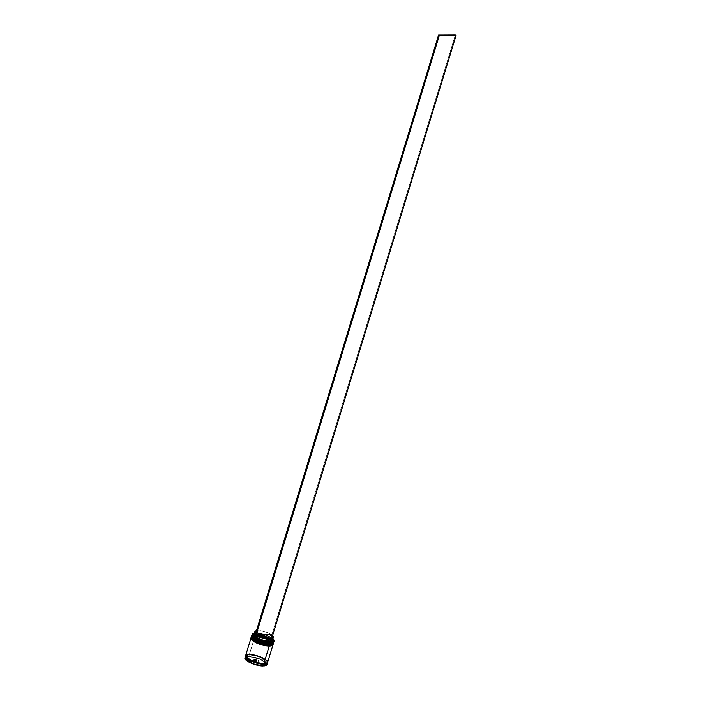 <?xml version="1.0" encoding="UTF-8"?>
<svg xmlns="http://www.w3.org/2000/svg" width="701" height="701" viewBox="0 0 701 701"><rect width="100%" height="100%" fill="white"/><g stroke="black" fill="none" stroke-linecap="round" stroke-linejoin="round"><path stroke-width="0.53" stroke-dasharray="3.5 2.63" d="M272.514 643.763L272.68 641.468L267.291 637.954L255.523 635.176L255.436 634.615A11.505 3.461 -163 0 1 267.703 637.533A11.505 3.461 -163 0 1 273.635 642.703L265.898 636.797L255.646 634.414L267.519 637.218L272.908 640.732L272.733 643.036A11.163 3.356 17 0 0 272.908 640.732A11.163 3.356 17 0 0 255.751 634.449L261.447 635.194L269.342 638.094L272.917 640.74L273.416 642.239L272.295 643.238M273.618 642.756A11.505 3.461 17 0 0 267.589 637.603A11.505 3.461 17 0 0 255.401 634.72L265.863 636.902L273.6 642.808M267.764 644.254L269.491 644.333A11.163 3.356 17 0 0 273.18 643.019A11.163 3.356 17 0 0 267.423 638.006A11.163 3.356 17 0 0 255.523 635.176L252.185 635.973L252.316 638.033L252.185 635.973L255.523 635.176L251.922 636.289M251.598 636.079L255.401 634.72L265.39 637.183L269.123 638.83L272.689 641.476L273.188 642.966L272.067 643.974L273.188 642.966L272.689 641.476L269.123 638.83L263.322 636.499L255.401 634.72A11.505 3.461 17 0 0 251.615 636.026M261.692 643.019L265.845 644L261.692 643.019M251.633 635.973A11.505 3.461 -163 0 1 255.436 634.615L251.633 635.973C251.659 635.097 253 634.58 255.646 634.414C263.182 634.054 275.879 640.626 273.635 642.703M252.544 637.305L252.404 635.237L255.751 634.449L255.628 633.993A11.505 3.461 -163 0 1 272.934 640.039A11.505 3.461 -163 0 1 273.863 641.564M252.194 636.753A11.163 3.356 -163 0 1 252.053 635.763A11.163 3.356 -163 0 1 253.333 634.747A11.163 3.356 17 0 0 252.194 636.753L255.751 634.449A11.163 3.356 -163 0 1 272.908 640.732A11.163 3.356 -163 0 1 273.399 642.282A11.163 3.356 -163 0 1 272.733 643.036M272.032 645.341L272.198 643.036L266.809 639.522L255.041 636.753L254.954 636.193A11.505 3.461 -163 0 1 267.221 639.11A11.505 3.461 -163 0 1 273.153 644.272L265.416 638.366L255.164 635.991L267.037 638.786L272.426 642.3L272.26 644.605A11.163 3.356 17 0 0 268.422 639.443A11.163 3.356 17 0 0 255.269 636.017L263.059 637.332L268.86 639.671L272.435 642.318L272.934 643.807L271.813 644.815M273.136 644.324A11.505 3.461 17 0 0 267.107 639.181A11.505 3.461 17 0 0 254.919 636.298L265.39 638.471L273.127 644.377M252.062 638.874L251.922 636.806L255.269 636.017L251.151 637.551A11.505 3.461 -163 0 1 254.954 636.193L255.041 636.753L260.737 637.507L266.862 639.549L271.357 642.186L272.663 643.842L271.585 645.542L272.663 643.842L268.641 640.407L262.84 638.068L255.041 636.753A11.163 3.356 17 0 0 251.352 638.068A11.163 3.356 17 0 0 257.109 643.08A11.163 3.356 17 0 0 269.009 645.91L269.228 645.174L269.009 645.91L270.455 645.814L269.009 645.91A11.163 3.356 17 0 0 272.698 644.596A11.163 3.356 17 0 0 266.941 639.584A11.163 3.356 17 0 0 255.041 636.753L251.703 637.542L251.843 639.61L251.703 637.542L255.041 636.753L251.44 637.857M261.21 644.587L265.364 645.568L261.21 644.587M251.116 637.656L254.919 636.298A11.505 3.461 17 0 0 251.133 637.603M251.712 638.322A11.163 3.356 -163 0 1 251.571 637.332A11.163 3.356 -163 0 1 255.269 636.017L255.041 636.753L255.269 636.017A11.163 3.356 17 0 0 251.712 638.322L255.146 635.562A11.505 3.461 -163 0 1 267.02 638.304A11.505 3.461 -163 0 1 273.39 643.369M245.587 655.987L249.574 654.646L259.72 656.758L267.23 662.489L266.24 663.391L267.23 662.489L259.72 656.758L249.311 654.787L259.449 656.855L267.458 662.673M249.574 654.646L245.885 655.961L246.191 657.258L245.885 655.961L249.468 654.27C245.122 654.015 244.728 655.593 248.294 658.993C255.094 662.384 260.255 663.935 263.795 663.654L263.795 663.654C268.15 663.908 268.536 662.331 264.978 658.922C258.178 655.531 253.008 653.98 249.468 654.27L249.574 654.646M266.012 665.433L266.415 663.146L261.017 659.51L248.759 656.443L259.23 658.625L266.967 664.53A11.505 3.461 17 0 0 266.844 663.54A11.505 3.461 17 0 0 259.677 658.8A11.505 3.461 17 0 0 248.759 656.443L249.276 654.769A11.505 3.461 -163 0 1 261.149 657.512A11.505 3.461 -163 0 1 267.519 662.576M273.828 642.072A11.505 3.461 17 0 0 272.934 640.039A11.505 3.461 17 0 0 255.628 633.993L255.918 633.047A11.505 3.461 -163 0 1 273.837 639.847A11.505 3.461 17 0 0 255.918 633.047L256.023 632.985A11.391 3.426 -163 0 1 271.077 637.384A11.391 3.426 -163 0 1 271.795 637.857A11.391 3.426 -163 0 1 272.917 638.751L270.954 637.866L272.943 640.083M269.71 643.597L269.491 644.333L269.71 643.597M273.346 643.649A11.505 3.461 17 0 0 267.414 638.48A11.505 3.461 17 0 0 255.146 635.562L255.304 635.036A11.505 3.461 -163 0 1 267.353 637.857A11.505 3.461 -163 0 1 273.539 642.966M251.554 636.245A11.505 3.461 -163 0 1 255.304 635.036L255.269 636.017A11.163 3.356 -163 0 1 267.169 638.848A11.163 3.356 -163 0 1 272.917 643.86A11.163 3.356 -163 0 1 272.26 644.605M267.633 662.322A11.505 3.461 17 0 0 261.701 657.152A11.505 3.461 17 0 0 249.433 654.243L254.822 636.613A11.505 3.461 -163 0 1 266.871 639.435A11.505 3.461 -163 0 1 273.057 644.543M254.586 636.876A10.243 3.076 17 0 0 255.339 637.454L255.918 636.929A9.665 2.909 -163 0 1 254.84 636.035A9.665 2.909 17 0 0 255.918 636.929L256.724 634.3A9.665 2.909 -163 0 1 255.637 633.415M256.47 630.681A9.665 2.909 -163 0 1 258.064 630.549L257.258 633.169A9.665 2.909 17 0 0 254.069 634.309M256.741 633.459A10.243 3.076 17 0 0 254.139 633.888L254.805 633.573A9.665 2.909 -163 0 1 257.258 633.169L265.46 635.176L270.235 637.393L271.077 637.384L269.508 636.508L263.699 634.247L254.437 633.099A11.391 3.426 -163 0 1 256.023 632.985L255.628 633.993A11.505 3.461 17 0 0 253.701 634.16L257.258 633.169A9.665 2.909 -163 0 1 269.973 636.867L270.235 637.393A10.243 3.076 17 0 0 256.741 633.459M255.891 630.839L261.087 630.812L267.931 632.801L270.779 634.247L269.973 636.867A9.665 2.909 17 0 0 257.258 633.169L258.064 630.549A9.665 2.909 -163 0 1 270.779 634.247L256.724 634.3L255.918 636.929L254.498 637.454A11.391 3.426 -163 0 0 255.217 637.928A11.391 3.426 -163 0 1 254.498 637.454A11.391 3.426 -163 0 1 254.419 637.402L255.339 637.454L254.349 636.666M272.549 639.96A9.665 2.909 17 0 0 270.7 637.34L270.954 637.866L270.7 637.34A9.665 2.909 -163 0 1 272.347 638.935L272.724 639.575A10.243 3.076 17 0 0 270.954 637.866L271.892 637.857L271.173 637.384L455.326 35.05L271.077 637.384A11.391 3.426 -163 0 1 271.795 637.857L269.973 636.867L270.779 634.247L256.724 634.3L255.173 632.854M263.532 663.803L263.707 663.628C257.425 664.145 244.64 658.213 245.885 655.961L249.39 654.813C256.093 654.48 268.588 660.246 267.23 662.489L263.716 663.628M245.534 659.51L245.017 657.994L247.322 656.697L250.555 656.679L256.759 657.941L265.46 662.147L266.792 663.838L265.688 665.573M264.54 665.845L263.05 665.941M253.403 660.281L253.893 661.28L258.459 662.252L257.959 661.262L255.436 660.272L253.403 660.281L257.959 661.262L255.488 660.219L255.777 659.273L258.187 660.211L257.898 661.157L258.187 660.211L258.66 661.157L256.724 661.166L254.314 660.228L253.841 659.282L255.777 659.273L255.488 660.219L253.552 660.228L253.841 659.282L254.025 661.174L254.314 660.228L254.025 661.174L256.435 662.112L256.724 661.166L256.435 662.112L258.371 662.103L258.66 661.157L258.371 662.103L257.898 661.157L255.488 660.219L253.403 660.281L253.893 661.28L253.403 660.281M245.587 655.873A11.505 3.461 -163 0 1 249.276 654.769L248.759 656.443A11.505 3.461 17 0 0 245.613 657.047A11.505 3.461 17 0 0 244.956 657.801L248.802 656.6L245.236 659.08M245.455 656.171L246.612 655.137L249.276 654.769L257.311 656.127L264.855 659.448L266.976 661.262L267.493 662.795M267.431 662.778L266.923 661.253L264.812 659.448L257.311 656.145L249.311 654.787L246.664 655.163L245.508 656.189M247.935 654.34L246.778 654.611M267.274 662.866L267.651 662.27M267.134 660.736L263.453 658.002L259.607 656.311L249.433 654.243A11.505 3.461 17 0 0 245.63 655.593M249.468 654.27L255.313 655.041L261.596 657.135L266.214 659.843L267.598 662.252L266.441 663.286L262.034 663.575L251.668 660.789L247.059 658.081L245.718 656.381L246.042 655.076L249.468 654.27M251.081 637.822A11.505 3.461 -163 0 1 254.822 636.613L249.433 654.243M251.011 638.015L252.167 636.981L254.822 636.613L262.866 637.971L270.411 641.292L272.523 643.106L273.04 644.64M255.146 635.562A11.505 3.461 17 0 0 251.457 636.666A11.505 3.461 -163 0 1 255.146 635.562M251.484 636.447L252.649 635.413L255.304 635.036L263.339 636.394L270.893 639.724L273.004 641.529L273.521 643.071M252.08 634.904A11.505 3.461 -163 0 1 253.701 634.16A11.505 3.461 -163 0 1 255.628 633.993L255.751 634.449A11.163 3.356 17 0 0 253.333 634.747A11.163 3.356 -163 0 1 255.751 634.449L255.523 635.176A11.163 3.356 17 0 0 251.834 636.49A11.163 3.356 17 0 0 257.591 641.503A11.163 3.356 17 0 0 269.491 644.333M253.701 634.16A11.505 3.461 17 0 0 251.825 635.343M253.061 633.494A11.505 3.461 -163 0 1 255.918 633.047A11.505 3.461 17 0 0 253.061 633.494M255.777 659.273L258.187 660.211L258.66 661.157L254.314 660.228L253.841 659.282L255.777 659.273M270.7 637.34L271.497 634.72L270.7 637.34M271.892 637.857L272.575 635.605L271.892 637.857M257.898 661.157L258.459 662.252L257.898 661.157M258.371 662.103L256.426 662.261L258.371 662.103M256.435 662.112L253.893 661.28L256.435 662.112M273.153 644.272C275.405 642.204 262.7 635.632 255.173 635.991C252.518 636.149 251.177 636.674 251.151 637.551M273.18 643.019L273.399 642.282M272.698 644.596L272.917 643.86M251.352 638.068L251.571 637.332M251.344 636.92L251.501 636.394M251.834 636.49L252.053 635.763"/><path stroke-width="1.05" d="M273.048 642.808L269.71 643.597A11.163 3.356 17 0 0 272.549 643.132A11.163 3.356 17 0 0 272.733 643.036L269.71 643.597L269.832 644.053L273.635 642.703A11.505 3.461 -163 0 1 269.832 644.053L272.514 643.763M251.966 637.489L260.79 642.729L269.587 644.368C272.26 644.193 273.6 643.676 273.6 642.808L269.797 644.158A11.505 3.461 17 0 0 273.6 642.808A11.505 3.461 17 0 0 273.618 642.756M270.936 644.237L272.067 643.974L270.936 644.237M252.316 638.033L255.891 640.679L261.692 643.019L255.891 640.679L252.316 638.033M267.764 644.254L269.491 644.333M251.615 636.026A11.505 3.461 17 0 0 251.598 636.079A11.505 3.461 17 0 0 257.53 641.249A11.505 3.461 17 0 0 269.797 644.158L269.832 644.053A11.505 3.461 -163 0 1 257.565 641.143A11.505 3.461 -163 0 1 251.633 635.973L259.37 641.879L269.71 643.597L259.843 641.59L254.594 639.058L252.088 636.508M251.922 636.289L251.825 637.104M251.598 636.079C250.66 636.543 251.887 637.98 255.287 640.381L261.604 643.01L269.797 644.158L259.335 641.985L251.598 636.079L251.773 635.649M273.863 641.564A11.505 3.461 -163 0 1 272.952 642.94A11.505 3.461 -163 0 1 270.025 643.422L261.009 642.002L252.194 636.753A11.163 3.356 17 0 0 252.29 636.937A11.163 3.356 17 0 0 269.71 643.597A11.163 3.356 -163 0 1 259.16 641.336A11.163 3.356 -163 0 1 252.194 636.753M272.575 644.385L269.228 645.174A11.163 3.356 17 0 0 272.067 644.701A11.163 3.356 17 0 0 272.26 644.605L269.228 645.174L269.35 645.63L273.153 644.272A11.505 3.461 -163 0 1 269.35 645.63L272.032 645.341M251.484 639.058L260.308 644.307L269.105 645.936C271.778 645.77 273.118 645.253 273.127 644.377L269.315 645.735A11.505 3.461 17 0 0 273.127 644.377A11.505 3.461 17 0 0 273.136 644.324M270.455 645.814L271.585 645.542L270.455 645.814M251.843 639.61L255.409 642.256L261.21 644.587L255.409 642.256L251.843 639.61M251.133 637.603A11.505 3.461 17 0 0 251.116 637.656A11.505 3.461 17 0 0 257.048 642.817A11.505 3.461 17 0 0 269.315 645.735L269.35 645.63A11.505 3.461 -163 0 1 257.083 642.712A11.505 3.461 -163 0 1 251.151 637.551L258.888 643.457L269.228 645.174L259.361 643.168L254.112 640.626L251.606 638.085M251.44 637.857L251.344 638.681M251.116 637.656C250.178 638.12 251.405 639.549 254.805 641.95L261.123 644.578L269.315 645.735L258.853 643.553L251.151 637.551M273.39 643.369A11.505 3.461 -163 0 1 272.47 644.517A11.505 3.461 -163 0 1 269.543 644.999L260.527 643.571L251.712 638.322A11.163 3.356 17 0 0 251.808 638.515A11.163 3.356 17 0 0 269.228 645.174A11.163 3.356 -163 0 1 258.678 642.905A11.163 3.356 -163 0 1 251.712 638.322M267.458 662.673L263.637 664.18L266.24 663.391L263.637 664.18L252.947 661.91L246.997 658.686L245.587 655.987M246.191 657.258L255.208 662.322L263.532 663.803L255.208 662.322L246.191 657.258M267.519 662.576A11.505 3.461 -163 0 1 267.475 662.848A11.505 3.461 -163 0 1 263.672 664.206L263.155 665.88A11.505 3.461 17 0 0 266.967 664.53L263.05 665.941L266.012 665.433M272.61 639.4L272.926 640.688L271.857 641.546L268.036 641.792L262.673 640.732L255.217 637.928L262.595 641.064L270.271 642.326L273.627 641.573L274.038 640.346L272.908 638.734A11.391 3.426 -163 0 1 273.802 639.785A11.391 3.426 -163 0 1 270.271 642.326L270.314 642.484A11.505 3.461 17 0 0 273.872 639.908A11.505 3.461 17 0 0 273.837 639.847A11.505 3.461 -163 0 1 274.117 641.126A11.505 3.461 -163 0 1 270.314 642.484L270.025 643.422A11.505 3.461 17 0 0 273.828 642.072L274.117 641.126M272.733 643.036A11.163 3.356 -163 0 1 269.71 643.597L270.314 642.484A11.505 3.461 -163 0 1 258.047 639.566A11.505 3.461 -163 0 1 252.115 634.396A11.505 3.461 -163 0 1 253.061 633.494A11.505 3.461 17 0 0 252.991 633.529A11.505 3.461 17 0 0 256.54 638.848A11.505 3.461 17 0 0 270.314 642.484L270.271 642.326A11.391 3.426 -163 0 1 255.217 637.928L256.058 637.928A10.243 3.076 17 0 0 267.835 641.765A10.243 3.076 17 0 0 272.724 639.575L272.347 638.935A9.665 2.909 -163 0 1 267.747 641.012A9.665 2.909 -163 0 1 256.636 637.402L256.058 637.928L256.636 637.402A9.665 2.909 17 0 0 266.389 640.837A9.665 2.909 17 0 0 272.549 639.96L273.355 637.332A9.665 2.909 -163 0 1 267.195 638.217A9.665 2.909 -163 0 1 257.442 634.773L256.636 637.402L257.442 634.773L271.497 634.72A9.665 2.909 -163 0 1 273.355 637.332M272.26 644.605A11.163 3.356 -163 0 1 269.228 645.174L269.543 644.999A11.505 3.461 -163 0 1 251.58 638.129A11.505 3.461 -163 0 1 251.457 636.666A11.505 3.461 17 0 0 251.344 636.92A11.505 3.461 17 0 0 257.276 642.081A11.505 3.461 17 0 0 269.543 644.999A11.505 3.461 17 0 0 273.346 643.649L273.504 643.124A11.505 3.461 -163 0 1 269.701 644.473L269.543 644.999L269.701 644.473A11.505 3.461 -163 0 1 257.433 641.564A11.505 3.461 -163 0 1 251.501 636.394A11.505 3.461 -163 0 1 251.554 636.245M246.778 654.611L245.613 655.645L246.13 657.188L249.819 659.913L255.795 662.322L263.83 663.681A11.505 3.461 17 0 0 267.633 662.322L273.031 644.692A11.505 3.461 -163 0 1 269.219 646.05L263.83 663.681L267.274 662.866L267.134 660.736M255.637 633.415A9.665 2.909 -163 0 1 254.866 631.68L254.069 634.309A9.665 2.909 17 0 0 254.84 636.035A9.665 2.909 -163 0 1 254.805 633.573L254.139 633.888A10.243 3.076 17 0 0 254.586 636.876L253.35 635.229L254.437 633.765M254.866 631.68A9.665 2.909 -163 0 1 256.47 630.681M254.586 633.082L252.264 634.3L252.632 635.737L254.498 637.454M255.795 633.564L254.884 631.645L256.846 630.62M265.688 665.573L264.54 665.845M245.236 659.08L254.332 664.355L263.05 665.941L252.982 663.891L247.628 661.306L245.534 659.51M263.05 665.941L252.693 663.707L244.956 657.801A11.505 3.461 17 0 0 250.888 662.971A11.505 3.461 17 0 0 263.155 665.88L263.672 664.206A11.505 3.461 -163 0 1 251.405 661.288A11.505 3.461 -163 0 1 245.473 656.118A11.505 3.461 -163 0 1 245.587 655.873M267.44 662.077L267.116 663.391L265.171 664.11L261.894 664.119L255.637 662.848L246.848 658.598L245.508 656.89L245.832 655.584M245.885 655.601L245.56 656.907L246.892 658.607L255.637 662.831L259.896 663.838L265.127 664.084L267.063 663.365L267.388 662.068M249.433 654.243L247.935 654.34M251.019 637.963L245.63 655.593A11.505 3.461 17 0 0 251.563 660.763A11.505 3.461 17 0 0 263.83 663.681L269.219 646.05A11.505 3.461 -163 0 1 256.952 643.132A11.505 3.461 -163 0 1 251.019 637.963A11.505 3.461 -163 0 1 251.081 637.822M272.996 643.921L272.663 645.235L270.717 645.954L261.184 644.692L252.395 640.442L251.054 638.742L251.379 637.428M273.478 642.353L273.145 643.658L271.199 644.377L267.931 644.394L261.666 643.115L257.512 641.599L252.877 638.874L251.536 637.165L251.861 635.851M252.115 634.396L251.825 635.343A11.505 3.461 17 0 0 257.758 640.512A11.505 3.461 17 0 0 270.025 643.422A11.505 3.461 -163 0 1 252.062 636.561A11.505 3.461 -163 0 1 252.08 634.904M254.419 637.402A11.391 3.426 -163 0 1 253.122 633.467A11.391 3.426 -163 0 1 254.437 633.099M271.497 634.72L273.048 636.166L273.337 637.375L270.157 638.471L263.681 637.411L257.442 634.773L271.497 634.72M254.402 637.454L255.217 637.928L439.273 35.593L255.12 637.928L254.402 637.454L438.554 35.12L254.402 637.454M455.326 35.05L438.554 35.12L455.326 35.05L456.044 35.523L439.273 35.593L438.554 35.12L439.273 35.593L456.044 35.523L455.326 35.05M272.575 635.605L456.044 35.523L272.575 635.605M273.6 642.808L273.697 642.353M273.127 644.377L273.215 643.93M267.475 662.848L266.967 664.53L263.085 665.95C256.198 666.169 243.58 660.657 244.956 657.801L245.473 656.118M251.344 636.92L251.501 636.394"/></g></svg>
